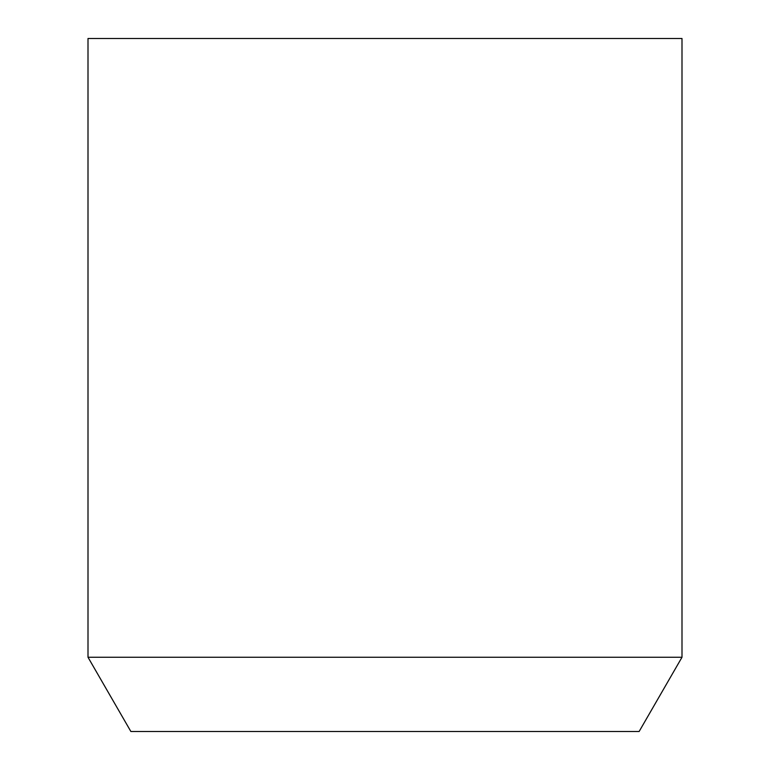 <?xml version="1.0" encoding="UTF-8"?>
<svg xmlns="http://www.w3.org/2000/svg" width="770" height="770" viewBox="0 0 770 770"><rect width="100%" height="100%" fill="white"/><g stroke="black" fill="none" stroke-linecap="round" stroke-linejoin="round"><path stroke-width="1.16" d="M681.999 657.253L681.999 38.5L88.001 38.5L88.001 657.253L130.871 731.5L639.129 731.5L681.999 657.253L88.001 657.253"/></g></svg>
